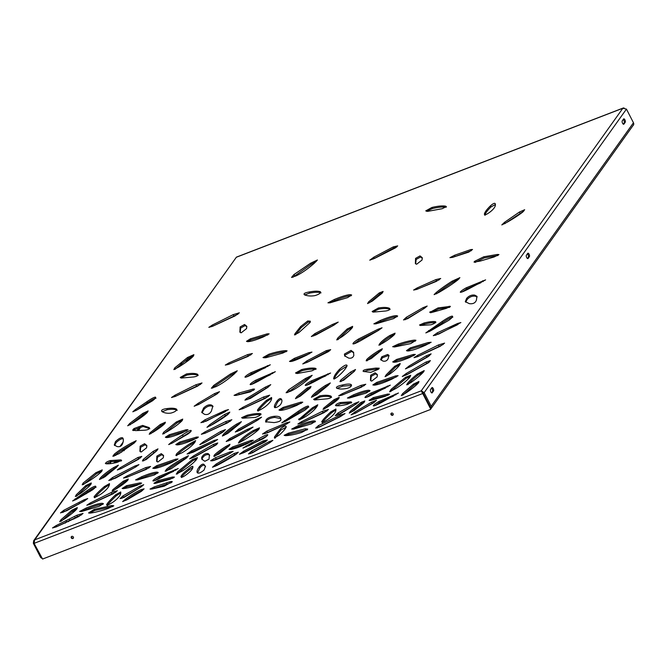 <?xml version="1.0" encoding="UTF-8"?>
<svg xmlns="http://www.w3.org/2000/svg" width="667" height="667" viewBox="0 0 667 667"><rect width="100%" height="100%" fill="white"/><g stroke="black" fill="none" stroke-linecap="round" stroke-linejoin="round"><path stroke-width="1" d="M71.769 536.376A1.251 1.101 -144.5 0 0 72.878 538.536A1.251 1.101 -144.5 0 0 71.769 536.376M73.47 537.919A1.251 1.101 35.5 0 1 71.511 536.518M391.521 413.098A1.251 1.101 -144.5 0 0 392.63 415.258A1.251 1.101 -144.5 0 0 391.521 413.098M393.222 414.641A1.251 1.101 35.5 0 1 391.262 413.24M625.254 122.228L623.895 124.12A1.876 0.759 -111.1 0 1 623.737 124.254A1.876 0.759 -111.1 0 1 622.453 123.003A1.876 0.759 -111.1 0 1 622.236 120.885L623.587 118.993A1.876 0.759 -111.1 0 1 623.745 118.859A1.876 0.759 -111.1 0 1 625.029 120.11A1.876 0.759 -111.1 0 1 625.254 122.228L623.17 124.054M433.55 390.912L432.191 392.805A1.876 0.759 -111.1 0 1 432.033 392.938A1.876 0.759 -111.1 0 1 430.749 391.679A1.876 0.759 -111.1 0 1 430.532 389.57L431.882 387.669A1.876 0.759 -111.1 0 1 432.041 387.544A1.876 0.759 -111.1 0 1 433.325 388.794A1.876 0.759 -111.1 0 1 433.55 390.912L431.466 392.738M529.398 256.57L528.047 258.462A1.876 0.759 -111.1 0 1 527.889 258.596A1.876 0.759 -111.1 0 1 526.605 257.345A1.876 0.759 -111.1 0 1 526.38 255.228L527.739 253.335A1.876 0.759 -111.1 0 1 527.897 253.202A1.876 0.759 -111.1 0 1 529.181 254.452A1.876 0.759 -111.1 0 1 529.398 256.57L527.322 258.396M624.062 107.954L622.878 108.229L626.446 109.105L633.467 122.77A2.493 2.209 35.5 0 1 633.375 125.046L431.082 408.563A2.493 2.209 -144.5 0 0 431.182 406.286L633.467 122.77M430.223 406.995A1.251 1.101 -144.5 0 0 430.115 406.703L423.095 393.03L424.162 392.621L431.182 406.286M623.245 119.468A1.876 0.759 -111.1 0 1 624.179 121.094A1.876 0.759 -111.1 0 1 624.187 122.636M431.541 388.152A1.876 0.759 -111.1 0 1 432.474 389.778A1.876 0.759 -111.1 0 1 432.483 391.321M527.397 253.81A1.876 0.759 -111.1 0 1 528.322 255.436A1.876 0.759 -111.1 0 1 528.331 256.978M423.095 393.03L421.802 391.904L423.061 393.055L431.007 408.521L430.498 409.488L42.58 559.046L34.092 543.355L34.701 539.853L33.667 540.712L33.35 543.288L40.37 556.962A2.493 2.209 -144.5 0 0 41.738 558.229M134.375 442.921L136.185 440.704L130.99 443.272C123.653 447.357 118.101 450.975 114.324 454.144L112.848 456.261L118.934 453.718L134.375 442.921M242.671 407.404L239.136 409.73L242.796 408.704L265.299 398.324L269.676 395.181L263.523 397.015L242.671 407.404L243.23 408.479L268.367 396.49M246.29 398.666L244.939 400.158L250.534 398.341L267.909 387.319L270.76 384.651L265.241 387.185L246.29 398.666L246.84 399.741L268.543 386.81M305.319 385.401L305.244 385.268C305.486 385.843 308.212 384.809 313.44 382.149L330.59 373.011L311.222 380.932C307.812 382.833 305.82 384.275 305.244 385.268L305.261 385.343M176.363 421.944L163.598 432.308L162.681 434.067L167.784 431.341C174.571 427.097 179.348 423.537 182.116 420.669L182.725 419.101L176.363 421.944L176.922 423.028L182.483 420.068M140.137 446.165L139.912 451.284L141.179 452.034L146.623 447.782L146.732 445.423L144.581 443.697L140.137 446.165L140.687 447.24L145.139 444.781L146.94 445.973M440.212 346.273L444.581 343.13L438.427 344.964L417.584 355.344L414.049 357.67L417.7 356.653L440.212 346.273M409.129 365.975L405.436 368.893L411.231 366.291L428.314 356.528L431.132 353.86L426.255 355.778L409.129 365.975L409.688 367.05L429.681 355.461M438.836 334.025L460.872 322.57L457.595 323.478L437.252 332.833L433.292 335.668L438.836 334.025M427.997 342.596L410.372 347.882L406.445 350.667L408.054 350.984C411.948 350.592 417.8 348.658 425.613 345.189L431.149 342.254L427.997 342.596L428.556 343.68L429.214 343.538M410.739 343.605L415.958 340.287L414.657 340.095C410.438 340.52 404.944 341.863 398.174 344.139L392.671 346.707L394.581 346.965L410.739 343.605M382.991 361.072C385.368 361.589 387.093 360.764 388.161 358.604L388.911 355.294L387.644 354.494L381.824 356.753L380.59 359.588L382.991 361.072M452.559 316.675L452.276 316.133C450.709 316.191 447.349 317.967 442.188 321.452L425.829 332.908L430.182 331.065L448.816 320.302C451.884 318.001 453.035 316.608 452.276 316.133L452.585 316.291M371.302 358.521L381.607 350.158L382.341 348.741L378.222 350.942C372.753 354.369 368.901 357.237 366.675 359.555L366.175 360.814L371.302 358.521M281.833 400.058L281.366 399.141C280.49 397.991 279.039 398.616 277.03 401.025C274.746 404.344 273.945 406.511 274.621 407.545C276.146 407.854 278.056 406.937 280.348 404.794C282.041 402.368 282.374 400.483 281.366 399.141L281.649 399.566M346.998 365.975C347.015 363.965 344.505 365.091 339.461 369.351C335.96 373.161 334.075 376.03 333.825 377.947C333.066 379.69 334.542 379.123 338.236 376.255C342.838 372.169 345.756 368.743 346.998 365.975L347.023 365.274M334.284 378.848L333.825 377.947L333.767 378.698M370.677 375.254L370.452 380.373L371.719 381.124L377.163 376.872L377.272 374.512L375.121 372.786L370.677 375.254L371.227 376.33L375.679 373.862L377.48 375.062M341.521 395.264L361.322 387.202L365.774 384.259L360.93 385.393L342.179 393.738L338.686 395.839L341.521 395.264M204.986 433.258L227.497 422.878L231.866 419.735L225.713 421.569L204.869 431.958L201.326 434.275L204.986 433.258M238.419 429.214L235.301 431.999L240.062 430.207L257.62 420.16L261.581 417.183L255.853 419.651L238.419 429.214L238.978 430.298L258.004 419.918M223.378 434.392L222.361 436.035L227.747 433.425L239.395 423.937L241.379 421.686L236.577 424.129C230.54 428.006 226.138 431.432 223.378 434.392L223.929 435.468C226.697 432.508 231.09 429.089 237.135 425.204L239.636 423.72M222.653 432.274L225.471 429.606L220.594 431.524L203.468 441.721L199.775 444.639L205.569 442.038L222.653 432.274M229.69 438.603L226.18 441.512L230.757 439.903L248.766 430.123L253.043 427.08L247.432 429.365L229.69 438.603L230.24 439.678L249.233 429.84M308.496 406.612L308.221 406.061C306.653 406.128 303.285 407.896 298.132 411.389L281.774 422.836L286.126 421.002L304.752 410.23C307.829 407.929 308.979 406.545 308.221 406.061L308.521 406.228M191.462 450.892L187.094 454.027L193.247 452.193L214.099 441.804L217.634 439.486L213.982 440.503L191.462 450.892L192.021 451.968L214.541 441.579M193.497 455.936L189.645 458.871L194.722 456.828L216.008 445.022L217.775 442.963L213.432 444.405L193.497 455.936L194.055 457.012L217.017 444.155M242.646 418.217L255.361 417.392C259.563 415.925 261.231 414.674 260.355 413.64C257.345 413.257 252.885 413.815 246.948 415.299L241.629 417.667L242.646 418.217M261.03 413.965L260.355 413.64L260.822 414.549M146.24 459.546L156.828 450.7L157.979 448.866L153.093 451.442L143.247 459.421L142.421 461.022L146.24 459.546M312.389 395.648L311.389 397.274L316.775 394.664L328.372 385.192L330.332 382.95L325.538 385.393C319.51 389.27 315.124 392.688 312.389 395.648L312.94 396.723C315.683 393.772 320.068 390.353 326.088 386.468L328.614 384.967M363.523 371.469L370.81 372.353L378.364 369.326L379.256 368.184L375.863 368.092L367.017 369.268C363.79 369.885 362.623 370.619 363.523 371.469L363.04 371.144M176.455 453.985L175.905 455.503L182.283 452.643C188.352 448.883 192.53 445.448 194.822 442.329L195.664 440.612L190.562 443.347C183.834 447.599 179.131 451.142 176.455 453.985L177.013 455.069C179.69 452.226 184.384 448.683 191.112 444.43L195.081 441.946M351.509 385.209C351.142 383.758 348.057 383.7 342.246 385.034C337.552 386.068 335.701 387.11 336.677 388.177C339.111 389.203 342.438 389.295 346.648 388.452C349.791 387.694 351.409 386.61 351.509 385.209L351.426 384.851M144.939 430.19C148.341 429.781 149.792 428.923 149.283 427.622L142.58 425.413L133.95 428.573L132.633 430.198L135.843 430.615L144.939 430.19M117.109 446.557C119.676 447.107 121.494 446.181 122.57 443.788C123.628 440.779 123.603 438.769 122.511 437.76C120.944 437.385 118.601 438.661 115.483 441.596L114.274 445.022L117.109 446.557M122.978 438.269L123.212 438.928M211.464 405.052C208.979 404.352 206.37 405.336 203.627 407.996L201.692 412.298L204.402 414.274C207.362 415.141 209.705 414.049 211.431 410.997L212.84 406.028L211.464 405.052L213.031 406.628M250.342 391.904L254.577 389.153L253.293 389.053L238.703 393.113L234.05 395.348L235.91 395.439L250.342 391.904M378.497 330.373L382.058 327.789L378.039 329.24L358.421 339.078C354.752 341.421 352.926 343.021 352.951 343.88C353.894 344.205 357.295 342.663 363.148 339.245L378.497 330.373M348.649 358.096C351.292 358.554 353.026 357.67 353.835 355.444L353.51 352.251L351.025 350.392L344.43 354.069L344.647 355.844L348.649 358.096M311.898 370.844L316.116 368.734L315.341 368.276C312.031 367.759 307.462 368.201 301.626 369.593L295.506 372.986L297.215 373.512L311.898 370.844M328.489 351.592L330.69 349.641L326.271 350.65L306.878 360.922L302.776 363.94L307.921 361.998L328.489 351.592M460.338 292.271L460.272 292.129C460.505 292.713 463.24 291.671 468.459 289.011L485.609 279.882L466.25 287.802C462.84 289.695 460.847 291.137 460.272 292.129L460.28 292.213M375.813 323.879L393.547 318.626L397.665 316.016L396.523 315.649C393.438 315.674 387.986 317.3 380.165 320.544L373.862 323.845L375.813 323.879M476.38 300.208L476.947 296.34L474.696 295.106C471.677 294.731 469.001 295.815 466.658 298.349L465.283 301.676L469.36 303.66C472.97 304.135 475.313 302.985 476.38 300.208M431.049 324.787C434.584 323.553 435.985 322.503 435.251 321.636C432.725 321.319 428.973 321.777 424.004 323.02L419.535 325.012L420.385 325.479L431.049 324.787M435.818 321.903L435.251 321.636L435.643 322.394M294.355 358.362L289.486 361.422L290.812 361.506C293.347 361.206 298.741 359.029 306.995 354.969L311.981 352.068L308.646 352.743L294.355 358.362L294.914 359.438L309.371 353.768M245.039 377.18L244.972 377.047C245.206 377.622 247.941 376.588 253.16 373.929L270.318 364.791L250.95 372.711C247.54 374.604 245.548 376.055 244.972 377.047L244.981 377.122M147.04 412.748L148.132 410.93L142.821 413.398L129.715 423.47L127.714 425.788L133.392 422.686C139.553 418.776 144.097 415.466 147.04 412.748M430.715 312.565L430.273 311.689C428.973 312.898 430.523 312.865 434.942 311.589L446.315 308.371L450.425 306.37L438.069 307.912L429.815 312.389M101.634 471.436L102.251 469.868L95.89 472.711L83.117 483.075L82.208 484.834L87.319 482.108C94.105 477.864 98.874 474.304 101.634 471.436M309.121 378.472L312.148 375.304L305.428 378.489L288.628 389.836L286.11 392.763L290.737 391.179C296.198 388.586 302.326 384.35 309.121 378.472M296.607 396.848L295.464 398.674L300.35 396.106L310.188 388.119L311.014 386.526L307.195 387.994L296.607 396.848L297.157 397.924L307.754 389.078L310.488 387.719M206.462 421.035L228.506 409.588L225.221 410.497L204.886 419.843L200.925 422.678L206.462 421.035M343.78 380.173L354.369 371.319L355.519 369.493L350.634 372.061L340.787 380.048L339.962 381.649L343.78 380.173M166.45 437.577C169.385 437.56 174.579 436.01 182.024 432.916L188.019 429.773L186.168 429.748L169.276 434.742L165.358 437.235L166.45 437.577M171.002 442.588L168.668 444.581L172.344 443.03L188.069 433.934C190.654 431.999 191.629 430.824 190.995 430.415C189.661 430.473 186.827 431.966 182.475 434.909L171.002 442.588L171.469 443.497M117.167 462.339L121.627 460.355L120.785 459.888L110.113 460.589C106.587 461.814 105.186 462.865 105.92 463.732C108.438 464.049 112.189 463.59 117.167 462.339M105.353 463.457L105.92 463.732M161.923 411.514C164.332 413.031 167.325 413.557 170.902 413.098C174.662 412.073 176.597 410.797 176.705 409.271C174.962 408.146 171.636 407.929 166.717 408.621C162.473 409.213 160.872 410.18 161.923 411.514L161.714 411.205M160.272 424.495L149.967 432.858L149.233 434.275L153.352 432.074C158.829 428.656 162.681 425.788 164.907 423.47L165.399 422.203L160.272 424.495L160.83 425.579L165.032 423.278M198.032 403.385L194.155 406.236L198.691 404.477L216.65 394.197L219.518 391.679L214.574 393.597L198.032 403.385L198.583 404.46L217.717 393.438M389.953 335.451C385.026 338.477 381.591 341.262 379.648 343.813L378.914 345.231L383.033 343.03C388.502 339.603 392.354 336.735 394.581 334.417L395.081 333.158L389.953 335.451L390.512 336.527L394.706 334.234M424.612 308.196L427.163 306.053L423.07 307.654L406.361 317.267L403.51 319.952L407.704 318.651L424.612 308.196M250.117 384.517L250.117 384.517C250.559 384.992 253.36 383.842 258.513 381.082L275.329 371.694L255.619 380.265C252.301 382.199 250.467 383.617 250.117 384.517M257.77 410.63L257.495 410.097C257.229 411.431 259.571 410.472 264.516 407.22C269.093 403.752 271.469 400.825 271.636 398.432L271.577 397.499L266.492 400.342C261.798 404.702 258.804 407.954 257.495 410.097L257.479 410.455M209.663 424.729L206.97 427.33L212.781 424.37C219.376 420.543 224.471 417.192 228.072 414.315L229.823 412.123L224.629 414.415L209.663 424.729L210.222 425.813L228.914 413.498M204.052 464.532C203.152 463.582 201.617 464.265 199.458 466.6C197.307 469.41 196.573 471.461 197.282 472.753C198.533 473.712 200.809 472.795 204.11 469.993L205.369 466.191L204.052 464.532L205.569 466.717M181.307 477.08L180.974 476.438C180.99 477.939 182.875 477.28 186.618 474.454C190.612 471.461 192.705 469.068 192.88 467.275C193.23 465.649 191.863 466.133 188.778 468.734C184.4 472.086 181.799 474.654 180.974 476.438L181.074 476.83M192.88 467.275L192.763 466.608M262.84 438.886C266.016 436.927 267.659 435.551 267.775 434.759C267.092 434.409 264.24 435.668 259.213 438.519L242.913 448.116L262.84 438.886M216.133 464.082L212.481 467.225L216.85 465.516C225.021 461.256 231.557 457.42 236.452 454.01L238.302 452.184L234.084 453.502L216.133 464.082L216.683 465.166L236.885 453.677M286.201 426.838C285.826 425.229 283.867 425.946 280.332 428.989L274.521 436.893L274.412 438.011L279.315 434.984C283.308 431.391 285.609 428.681 286.201 426.838L286.093 426.488M288.386 433.191L284.142 435.318L285.468 435.651C289.837 435.484 295.264 434.409 301.751 432.424L307.729 429.073L305.169 428.806L288.386 433.191L288.944 434.267L307.32 429.823M293.655 429.106L311.397 423.853L315.508 421.244L314.365 420.877C311.289 420.894 305.828 422.528 298.007 425.771L291.704 429.073L293.655 429.106M270.035 442.563L272.886 440.337L268.943 441.762L251.759 451.092L248.474 453.952L252.393 452.843L270.035 442.563M232.641 446.932L228.998 449.325L230.624 449.491C234.234 448.999 239.853 446.998 247.465 443.497L253.293 440.237L250.942 440.478L232.641 446.932L233.2 448.007L251.492 441.554L250.942 440.478M201.684 457.354L201.801 459.146L204.852 461.289L209.013 459.146L209.43 454.794L208.146 453.593C205.528 453.218 203.368 454.469 201.684 457.354L202.234 458.429C203.927 455.553 206.078 454.294 208.704 454.669L209.663 455.378M218.951 454.06L229.265 445.698L229.998 444.28L225.88 446.481C220.402 449.908 216.55 452.776 214.315 455.094L213.824 456.353L218.951 454.06M211.973 460.822C214.507 460.522 219.902 458.337 228.156 454.277L233.133 451.384L229.798 452.059L215.508 457.67L210.639 460.73L211.973 460.822M301.442 421.727L297.899 424.054L301.551 423.036L324.07 412.648L328.439 409.505L322.286 411.339L301.442 421.727L301.993 422.803L327.13 410.814M243.572 451.242L239.461 454.26L244.606 452.318L265.174 441.913L267.384 439.962L262.956 440.97L243.572 451.242L244.122 452.318L263.515 442.054L266.416 441.095M334.084 399.658L323.787 408.021L323.045 409.438L327.172 407.237C332.65 403.81 336.502 400.942 338.719 398.633L339.22 397.365L334.084 399.658L334.642 400.742L338.844 398.441M239.586 441.129L238.411 443.038L243.555 440.345C250.542 436.126 255.569 432.533 258.654 429.565L259.505 427.822L253.218 430.59C246.948 434.309 242.404 437.819 239.586 441.129L240.145 442.213C242.963 438.903 247.507 435.393 253.777 431.666L259.163 428.848M340.428 415.057L318.451 425.571L315.674 428.114L319.343 427.122L340.345 416.625L345.014 413.557L340.428 415.057L340.987 416.133L341.662 415.866M407.337 383.625L406.645 384.826L410.822 382.641C416.408 378.664 420.66 375.079 423.578 371.886L424.22 370.577L417.217 374.187C412.364 378.106 409.079 381.249 407.337 383.625L407.804 384.525M407.337 374.462L428.623 362.656L430.39 360.589L426.046 362.031L406.111 373.562L402.259 376.505L407.337 374.462M350.4 411.264L349.258 413.098L354.144 410.522L363.982 402.543L364.807 400.942L360.989 402.418L350.4 411.264L350.95 412.348L361.547 403.493L364.282 402.134M381.657 402.393L398.474 393.005L378.764 401.576C375.454 403.51 373.612 404.927 373.262 405.828L373.262 405.828C373.703 406.295 376.505 405.152 381.657 402.393M391.12 389.336L389.561 391.821L396.206 388.319C402.034 384.534 406.503 380.915 409.605 377.464L410.73 375.288L405.528 377.297L391.12 389.336L391.671 390.412L406.086 378.372L410.405 376.313M354.986 411.981L351.109 414.832L355.644 413.073L373.603 402.793L376.471 400.275L371.527 402.193L354.986 411.981L355.536 413.056L374.671 402.026M356.328 403.902L358.879 401.767L354.786 403.36L338.069 412.973L335.218 415.658L339.42 414.357L356.328 403.902M286.435 424.087L289.845 421.986L286.877 422.653L266.858 431.107L262.54 434.034L267.592 432.758L286.435 424.087M299.483 419.643L299.049 418.784C297.749 420.56 299.867 419.868 305.419 416.717C310.955 413.173 314.799 409.78 316.942 406.528L317.767 404.802L312.439 407.77L298.708 419.551M418.451 382.875L418.959 381.466L413.573 384.05L402.61 393.638L401.292 395.623L406.753 392.454C412.339 388.553 416.233 385.359 418.451 382.875M365.049 397.524L364.974 397.39C365.216 397.966 367.942 396.932 373.17 394.272L390.32 385.142L370.952 393.055C367.542 394.956 365.549 396.398 364.974 397.39L364.991 397.465M391.946 379.106L398.107 375.688L395.731 375.888L376.738 382.416L372.853 384.942L374.454 385.159C378.139 384.726 383.967 382.708 391.946 379.106M322.069 422.136L321.802 421.611C321.536 422.945 323.87 421.986 328.814 418.734C333.4 415.266 335.776 412.339 335.935 409.947L335.876 409.004L330.79 411.856C326.105 416.216 323.103 419.468 321.802 421.611L321.777 421.969M349.25 398.074L366.141 393.08L370.06 390.587L368.968 390.245C366.041 390.262 360.847 391.812 353.393 394.897L347.399 398.049L349.25 398.074M347.274 404.31L351.734 402.326L350.892 401.859L340.22 402.551C336.685 403.785 335.284 404.836 336.018 405.703C338.544 406.02 342.296 405.561 347.274 404.31M335.451 405.436L336.018 405.703M120.21 467.742L117.325 469.977L121.261 468.559L138.486 459.271L141.804 456.395L137.919 457.479L120.21 467.742L120.752 468.793M95.765 486.643L95.531 486.185C94.214 486.21 91.321 487.752 86.835 490.837L72.611 500.975L76.338 499.383L92.438 489.937C95.114 487.902 96.148 486.652 95.531 486.185L95.773 486.326M91.054 484.092L91.271 482.958L85.826 485.568L76.296 494.756L75.371 496.515L80.674 493.338C85.835 489.495 89.295 486.41 91.054 484.092M100.425 477.872L99.425 479.498L104.811 476.888L116.408 467.417L118.376 465.174L113.573 467.617C107.545 471.494 103.168 474.912 100.425 477.872L100.984 478.948C103.719 475.996 108.104 472.578 114.124 468.693L116.65 467.192M152.976 480.932L152.91 480.79C153.152 481.374 155.878 480.332 161.106 477.672L178.256 468.542L158.888 476.463C155.478 478.356 153.485 479.798 152.91 480.79L152.926 480.874M166.625 469.126L165.158 471.252L171.236 468.701L186.685 457.904L188.486 455.694L183.292 458.262C175.955 462.339 170.402 465.966 166.625 469.126L167.175 470.21C170.96 467.042 176.513 463.423 183.842 459.338L187.094 457.479M137.035 485.268L141.654 483.116L140.062 482.891L126.538 485.693L122.144 488.477L123.228 488.644C126.763 488.294 131.366 487.168 137.035 485.268M137.435 479.965L154.327 474.971L158.246 472.478L157.154 472.136C154.219 472.153 149.024 473.703 141.571 476.788L135.584 479.94L137.435 479.965M296.482 405.503L302.776 402.193L300.834 402.168L283.091 407.412L278.981 410.022L280.123 410.388C283.2 410.372 288.653 408.746 296.482 405.503M280.782 418.768C280.699 416.833 278.498 416.016 274.195 416.308C269.751 416.892 266.992 418.217 265.9 420.277L265.591 421.752L274.045 422.586C279.39 421.903 281.632 420.635 280.782 418.768L280.532 418.059M327.23 398.816C330.549 398.241 331.824 397.374 331.065 396.206C328.731 395.106 324.987 394.989 319.835 395.848L313.623 399.341L314.649 399.95L327.23 398.816M386.151 374.871L385.067 376.688L389.736 374.12C394.939 370.293 398.307 367.125 399.841 364.616L400.183 363.473L394.772 366.208L386.151 374.871L386.71 375.946L395.323 367.292L399.933 364.457M409.363 357.604L415.366 354.46L413.507 354.427L396.623 359.43L392.705 361.914L393.797 362.256C396.732 362.239 401.918 360.689 409.363 357.604M176.872 444.897C179.807 444.881 185.001 443.33 192.438 440.245L198.441 437.093L196.582 437.068L179.698 442.063L175.78 444.556L176.872 444.897M106.928 505.086L106.653 504.56C106.386 505.894 108.729 504.936 113.665 501.684C118.251 498.207 120.627 495.281 120.794 492.896L120.727 491.954L115.641 494.806C110.955 499.166 107.962 502.418 106.653 504.56L106.637 504.919M90.353 502.918L86.81 505.244L90.462 504.227L112.981 493.838L117.35 490.695L111.197 492.529L90.353 502.918L90.904 503.994L116.041 492.004M141.179 486.852L143.73 484.709L139.636 486.31L122.92 495.923L120.077 498.608L124.27 497.307L141.179 486.852M111.714 505.544L94.214 509.38L88.536 512.948L89.945 513.131C94.514 512.606 100.467 511.089 107.804 508.579L113.782 505.778L111.714 505.544L112.815 506.603M125.788 498.941L122.653 501.592L127.447 499.575L141.346 491.362L144.105 488.836L141.154 489.67C137.252 491.262 132.124 494.355 125.788 498.941L126.338 500.017C132.683 495.431 137.802 492.338 141.704 490.754L142.596 490.403M56.053 525.629L52.51 527.956L56.17 526.938L78.673 516.558L83.05 513.415L76.897 515.249L56.053 525.629L56.603 526.713L81.733 514.716M76.83 508.988L77.33 507.57L71.944 510.163L60.989 519.743L59.671 521.736L65.133 518.559C70.71 514.657 74.612 511.472 76.83 508.988M84.926 500.592L87.727 498.549L84.034 499.816L63.832 510.263L60.497 512.915L66.667 510.73L84.926 500.592M94.497 497.315L94.18 496.69C93.638 498.149 95.931 497.257 101.067 494.005C105.928 490.495 108.704 487.427 109.38 484.801L109.496 483.625L104.369 486.543C99.216 491.037 95.815 494.414 94.18 496.69L94.097 497.148M135.851 466.892L138.969 464.632L134.892 466.016L112.506 477.555L108.796 480.498L115.608 478.097L135.851 466.892M123.153 481.307L112.848 489.67L112.114 491.095L116.233 488.886C121.711 485.468 125.563 482.591 127.789 480.282L128.281 479.023L123.153 481.307L123.703 482.391L127.914 480.09M156.662 465.708L152.785 468.242L154.377 468.451C158.062 468.026 163.899 466.008 171.869 462.398L178.039 458.988L175.654 459.188L156.662 465.708L157.22 466.792L176.338 460.238M156.853 456.136L156.637 461.256L157.896 462.014L163.34 457.754L163.448 455.394L161.306 453.668L156.853 456.136L157.412 457.212L161.856 454.744L163.665 455.945M126.346 477.48L146.148 469.418L150.6 466.466L145.756 467.6L127.005 475.955L123.512 478.056L126.346 477.48M81.549 511.506L99.283 506.261L103.402 503.643L102.259 503.285C99.175 503.302 93.722 504.927 85.901 508.171L79.598 511.481L81.549 511.506M158.146 480.573L153.919 483.325L155.211 483.417L169.827 479.331L174.471 477.105L172.603 477.013L158.146 480.573L158.696 481.649L173.162 478.089M177.822 471.661L176.263 474.145L182.908 470.644C188.736 466.858 193.205 463.24 196.306 459.788L197.432 457.612L192.229 459.621L177.822 471.661L178.372 472.736L192.788 460.697L197.107 458.646M171.928 482.174C172.961 481.049 171.102 481.299 166.358 482.908L154.102 486.993L150 489.078L151.601 489.078L164.215 486.21L172.228 481.632M295.022 333.675L294.464 334.926L298.899 332.575L310.072 322.478L310.297 321.177L307.745 320.969L300.659 326.53L295.022 333.675L295.573 334.759L301.217 327.605L308.304 322.053L310.338 321.853M193.288 356.211L193.897 354.644L187.535 357.487L174.771 367.851L173.854 369.61L178.964 366.883C185.751 362.64 190.529 359.079 193.288 356.211M267.284 333.842L250.4 338.836L246.482 341.321L247.574 341.662C250.509 341.646 255.694 340.095 263.14 337.01L269.143 333.867L267.284 333.842L267.826 334.892M495.381 204.369C495.273 202.593 493.622 203.085 490.412 205.861C486.526 209.73 484.509 212.548 484.384 214.307C484.634 215.366 486.493 214.624 489.97 212.073C493.838 209.046 495.639 206.478 495.381 204.369L495.214 203.844M309.23 291.971C304.652 292.813 303.11 293.788 304.594 294.889C307.637 296.048 311.089 296.29 314.949 295.614C318.884 294.43 320.735 293.155 320.485 291.796C318.292 290.937 314.541 290.995 309.23 291.971L309.788 293.046C315.091 292.071 318.843 292.013 321.044 292.871M304.102 294.372L304.594 294.889M468.734 252.126L472.528 249.475L470.727 249.6L454.535 255.269L449.917 257.662L452.426 257.404L468.734 252.126M422.069 259.988L422.178 257.62L420.035 255.903L415.583 258.371L415.366 263.482L416.633 264.24L422.069 259.988M368.701 301.759L367.559 303.593L372.444 301.017L382.283 293.038L383.108 291.437L379.29 292.913L368.701 301.759L369.26 302.843L379.848 293.989L382.583 292.63M522.911 211.914L524.662 209.721L519.476 212.014L504.502 222.328L501.809 224.929L507.62 221.969C514.215 218.142 519.318 214.791 522.911 211.914M494.097 256.978L498.958 254.586L497.39 254.444L483.767 256.803L474.545 261.356L474.045 262.131L480.34 261.047L494.097 256.978M442.154 208.721L446.373 206.612L445.606 206.153C442.296 205.636 437.719 206.078 431.891 207.47L425.771 210.864L427.48 211.389L442.154 208.721M385.743 310.98C389.061 310.405 390.337 309.538 389.578 308.371C387.244 307.27 383.5 307.153 378.347 308.012L372.136 311.506L373.161 312.114L385.743 310.98M314.841 333.633L311.331 336.543L315.908 334.934L333.917 325.154L338.194 322.111L332.583 324.395L314.841 333.633L315.391 334.709L334.384 324.871M352.418 327.489L352.635 326.355L347.19 328.973L337.652 338.152L336.735 339.92L342.038 336.743C347.199 332.891 350.659 329.806 352.418 327.489M175.021 395.181L171.486 397.507L175.138 396.49L197.649 386.101L202.018 382.966L195.873 384.792L175.021 395.181L175.579 396.265L200.709 384.267M268.943 354.202L263.006 357.554L265.733 357.754L282.883 353.043L287.118 350.9L285.693 350.617C281.132 350.9 275.546 352.101 268.943 354.202L269.501 355.278C276.105 353.177 281.682 351.984 286.251 351.692L285.693 350.617M213.824 385.334L211.347 388.236L215.991 386.643C221.452 384.042 227.547 379.806 234.275 373.945L237.252 370.794L230.532 373.987L213.824 385.334L214.374 386.418L231.09 375.071L235.976 372.411M436.243 281.424L440.695 278.481L435.851 279.615L417.092 287.961L413.607 290.062L416.441 289.486L436.243 281.424M457.887 279.882L459.88 277.655L452.184 281.149C445.114 285.684 439.703 289.561 435.96 292.771L434.109 294.631L438.728 292.538C446.198 288.202 452.585 283.984 457.887 279.882M314.44 263.14L317.417 259.988L310.705 263.182L293.989 274.529L291.512 277.43L296.156 275.838C301.617 273.228 307.712 269.001 314.44 263.14M212.356 325.029L208.821 327.355L212.473 326.338L234.984 315.95L239.353 312.806L233.2 314.649L212.356 325.029L212.906 326.113L238.044 314.115M246.59 328.581L246.698 326.221L244.556 324.495L240.103 326.963L239.887 332.083L241.154 332.841L246.59 328.581M334.225 299.533L327.947 302.826L329.89 302.86L347.565 297.632L351.667 295.022L350.525 294.664C347.449 294.681 342.021 296.306 334.225 299.533L334.776 300.617C342.571 297.382 348.007 295.764 351.084 295.739L351.192 295.756M228.139 364.515L247.941 356.445L252.384 353.502L247.54 354.636L228.789 362.981L225.304 365.091L228.139 364.515M136.493 410.23L152.376 400.875C155.019 398.858 156.045 397.607 155.453 397.14C154.16 397.148 151.309 398.683 146.882 401.734L135.226 409.696L132.825 411.797L136.493 410.23M193.822 376.93C197.132 376.355 198.416 375.488 197.649 374.32C195.323 373.228 191.579 373.103 186.427 373.962L180.215 377.455L181.241 378.064L193.822 376.93M395.473 247.841L397.682 245.89L393.255 246.898L373.87 257.162L369.76 260.18L374.904 258.246L395.473 247.841M373.287 397.624L369.059 400.375L370.36 400.475L384.976 396.39L389.62 394.155L387.752 394.064L373.287 397.624L373.845 398.708L388.302 395.147M113.999 456.186L114.874 455.219C118.651 452.059 124.212 448.432 131.541 444.355L134.792 442.496M306.928 385.117L311.781 382.016L325.88 375.871M163.882 433.775L176.922 423.028M140.237 451.734L140.687 447.24M417.784 356.62L443.272 344.43M435.376 335.343L457.279 324.887M407.354 350.984L410.922 348.958L428.556 343.68M394.189 346.973L398.733 345.214C405.494 342.946 410.989 341.596 415.216 341.171L415.308 341.162M380.999 360.097L382.374 357.829L388.202 355.578L389.069 355.92M428.598 330.549L429.148 331.624L442.746 322.536C447.899 319.051 451.259 317.275 452.826 317.209M367.1 360.822L367.225 360.63C369.451 358.312 373.303 355.444 378.781 352.026L381.524 350.283M274.912 407.57L277.589 402.109C279.598 399.7 281.04 399.074 281.916 400.225M334.375 379.023C334.634 377.105 336.51 374.245 340.02 370.427L346.965 366.075M370.777 380.824L371.227 376.33M342.354 395.006L364.407 385.518M205.061 433.233L230.557 421.044M237.435 431.432L238.978 430.298M203.677 443.03L224.02 431.207M228.464 440.92L230.24 439.678M284.542 420.477L285.092 421.552L298.691 412.464C303.844 408.979 307.204 407.203 308.771 407.145M188.961 453.802L192.021 451.968M193.347 457.487L194.055 457.012M242.454 418.159L247.499 416.375C253.435 414.891 257.904 414.34 260.905 414.716M143.505 460.905L157.104 450.367M363.915 371.594L367.567 370.352L378.864 368.943M176.68 455.628L177.013 455.069M336.985 388.377L342.796 386.11L351.484 385.493M133.35 430.599L134.509 429.656L143.138 426.488L149.842 428.706M114.657 445.523L116.033 442.671C119.16 439.745 121.502 438.469 123.061 438.844M202.051 412.823L204.177 409.079C206.92 406.411 209.538 405.428 212.014 406.128M236.143 395.423L253.844 390.137M354.135 343.78L358.979 340.162L378.623 330.298M344.997 356.361L344.981 355.144L351.584 351.476L353.752 352.81M296.256 373.395L302.184 370.677C308.012 369.276 312.59 368.834 315.9 369.36M306.345 362.698L326.822 351.734L329.731 350.775M461.956 291.979L466.8 288.878L480.899 282.741M375.721 323.887L380.715 321.619C388.536 318.376 393.989 316.75 397.073 316.733L397.198 316.742M465.674 302.184L467.208 299.425C469.551 296.89 472.236 295.815 475.246 296.181L477.138 296.932M420.46 325.504L424.554 324.104C429.523 322.861 433.275 322.394 435.801 322.711M291.187 361.456L294.914 359.438M246.657 376.897L251.509 373.795L265.599 367.65M129.823 424.962L143.38 414.482L147.582 412.106M430.824 312.773L438.619 308.996L449.741 307.287M83.4 484.542L96.448 473.795L102.009 470.835M287.444 392.605L305.986 379.565L310.847 376.938M203.001 422.353L224.912 411.898M341.045 381.532L354.644 370.994M166.416 437.577L169.827 435.826L186.718 430.832M173.303 442.504L190.704 431.649M106.353 463.798L110.664 461.664L121.336 460.964M162.156 411.747L167.267 409.696C172.194 409.013 175.521 409.23 177.255 410.347M150.609 433.817L160.83 425.579M380.198 344.889C382.141 342.346 385.576 339.553 390.512 336.527M405.069 319.743L424.304 308.404M251.717 384.325L256.178 381.341L270.41 374.771M258.054 411.18C259.355 409.038 262.356 405.786 267.042 401.426L271.652 398.316M197.532 472.936L200.017 467.675C202.176 465.349 203.71 464.657 204.611 465.616M181.524 477.514C182.349 475.729 184.951 473.161 189.336 469.818L192.871 467.459M248.449 445.948L266.842 436.051M215.082 466.366L216.683 465.166M275.004 438.194L280.882 430.065L286.193 427.172M285.443 435.643L288.944 434.267M293.563 429.114L298.566 426.847C306.386 423.603 311.839 421.978 314.924 421.961L315.041 421.969M250.117 453.735L269.835 442.696M230.39 449.508L233.2 448.007M202.159 459.671L202.234 458.429M214.749 456.361L214.874 456.17C217.1 453.852 220.952 450.984 226.43 447.565L229.173 445.823M212.339 460.772L230.524 453.085M243.038 453.018L244.122 452.318M324.42 408.979L334.642 400.742M317.259 427.922L340.987 416.133M407.896 384.701C409.63 382.333 412.923 379.19 417.767 375.263L423.778 371.644M405.953 375.112L429.631 361.781M374.871 405.636L379.323 402.651L393.555 396.073M390.687 391.654L391.671 390.412M336.777 415.458L356.02 404.11M264.516 433.8L286.568 424.02M299.6 419.868L312.99 408.846L317.242 406.086M402.76 395.181L414.124 385.134L418.709 382.458M366.658 397.24L371.511 394.139L385.609 387.994M374.137 385.176L377.297 383.492L396.415 376.938M322.353 422.686C323.662 420.543 326.655 417.3 331.349 412.94L335.951 409.83M349.341 398.057L353.944 395.981C361.406 392.888 366.592 391.337 369.526 391.321L369.56 391.329M336.46 405.769L340.77 403.635L351.442 402.935M120.76 468.826L140.712 457.687M76.738 499.158L87.394 491.913C91.871 488.836 94.772 487.285 96.081 487.269M76.505 496.29L86.376 486.652L91.171 483.842M154.594 480.64L159.446 477.539L173.537 471.394M166.3 471.169L167.175 470.21M123.528 488.619L127.097 486.768L140.62 483.975M137.519 479.957L142.129 477.872C149.583 474.779 154.777 473.228 157.704 473.211L157.737 473.22M279.998 410.38L283.65 408.487L301.476 403.235M266.066 422.228L266.458 421.352C267.542 419.293 270.31 417.976 274.754 417.392L280.749 418.626M314.224 399.8L320.393 396.923C325.546 396.065 329.29 396.181 331.616 397.282M393.763 362.256L397.173 360.505L414.065 355.511M176.838 444.897L180.248 443.146L197.14 438.152L196.582 437.068M107.204 505.636C108.513 503.493 111.514 500.242 116.2 495.881L120.81 492.771M121.627 498.399L140.87 487.06M89.737 513.148L94.772 510.455L112.264 506.62M125.863 500.358L126.338 500.017M61.131 521.286L72.503 511.239L77.089 508.562M62.59 512.498L84.592 500.892M94.731 497.765C96.373 495.498 99.767 492.113 104.927 487.627L109.455 484.542M110.672 480.198L135.676 467M113.49 490.637L123.703 482.391M154.069 468.467L157.22 466.792M156.953 461.706L157.412 457.212M127.18 477.213L149.233 467.734M81.457 511.514L86.452 509.246C94.28 506.011 99.733 504.377 102.818 504.36L102.935 504.369M155.436 483.392L158.696 481.649M177.389 473.979L178.372 472.736M152.376 488.944L171.277 482.691M175.054 369.318L188.094 358.563L193.655 355.611M247.54 341.662L250.95 339.912L267.842 334.917M484.934 215.391C485.067 213.623 487.077 210.805 490.97 206.945L495.406 204.536M304.652 294.922L309.788 293.046M452.943 257.287L471.294 250.675L470.727 249.6M415.683 263.932L416.141 259.446L420.585 256.978L422.394 258.179M504.661 223.728L523.762 211.089M475.096 262.431L484.325 257.879L497.941 255.519M426.513 211.272L432.441 208.554C438.277 207.154 442.846 206.712 446.156 207.237M372.728 311.973L378.906 309.088C384.059 308.229 387.794 308.354 390.128 309.446M313.615 335.951L315.391 334.709M337.869 339.686L347.74 330.048L352.535 327.239M264.015 357.854L269.501 355.278M212.665 388.086L214.374 386.418M417.275 289.228L439.328 279.74M436.51 293.847C440.253 290.637 445.664 286.76 452.735 282.233L459.004 278.923M292.83 277.28L311.256 264.257L316.141 261.606M240.212 332.533L240.662 328.047L245.114 325.579L246.915 326.78M329.815 302.868L334.776 300.617M228.964 364.249L251.017 354.769M136.985 409.963L147.44 402.818C151.859 399.758 154.719 398.232 156.003 398.224M180.807 377.922L186.977 375.046C192.129 374.187 195.873 374.304 198.207 375.404M373.337 258.946L393.805 247.974L396.715 247.015M370.577 400.442L373.845 398.708M421.602 391.504L422.72 393.53L423.061 393.055M34.092 543.355L422.72 393.53L430.674 408.996L431.007 408.521M626.446 109.105L424.162 392.621L421.252 390.82L622.878 108.229L236.468 257.204M33.35 543.288L34.042 543.03M33.667 540.712L236.326 257.262L34.701 539.853L421.252 390.82M633.642 124.496L633.483 125.004M633.633 124.887L633.033 125.521M75.996 517.967L77.047 516.5M105.77 476.238L108.354 472.62M115.374 462.773L116.8 460.78M123.937 450.775L126.313 447.44M138.469 430.407L140.912 426.98M188.319 360.547L190.962 356.837M73.929 519.009L75.129 517.325M103.26 477.906L105.386 474.921M113.815 463.106L115.399 460.88M121.619 452.168L124.004 448.824M137.077 430.507L139.203 427.514M185.668 362.398L188.653 358.212M153.96 398.841L152.668 400.659M142.304 415.182L140.228 418.092M123.162 442.013L119.993 446.456M108.504 462.556L107.579 463.848M87.719 491.679L86.218 493.788M79.456 503.277L78.731 504.285M74.921 509.621L72.461 513.073M66.45 521.494L65.308 523.095M68.434 521.661L69.71 519.868M89.87 491.604L91.604 489.178M109.772 463.723L111.381 461.464M115.658 455.469L117.267 453.21M144.531 414.999L146.065 412.848M178.773 367.017L181.691 362.923M388.269 395.081L387.752 394.064M374.42 258.246L373.87 257.162M393.805 247.974L393.255 246.898M186.977 375.046L186.427 373.962M135.718 410.655L135.226 409.696M147.44 402.818L146.882 401.734M229.34 364.065L228.789 362.981M248.099 355.711L247.54 354.636M351.084 295.739L350.525 294.664M240.662 328.047L240.103 326.963M245.114 325.579L244.556 324.495M233.758 315.724L233.2 314.649M294.539 275.613L293.989 274.529M311.256 264.257L310.705 263.182M436.46 293.755L435.96 292.771M452.735 282.233L452.184 281.149M417.65 289.036L417.092 287.961M436.401 280.69L435.851 279.615M231.09 375.071L230.532 373.987M196.423 385.876L195.873 384.792M338.211 339.236L337.652 338.152M347.74 330.048L347.19 328.973M333.141 325.471L332.583 324.395M378.906 309.088L378.347 308.012M432.441 208.554L431.891 207.47M446.131 207.179L445.606 206.153M475.046 262.331L474.545 261.356M484.325 257.879L483.767 256.803M497.932 255.494L497.39 254.444M505.061 223.412L504.502 222.328M520.027 213.098L519.476 212.014M379.848 293.989L379.29 292.913M416.141 259.446L415.583 258.371M420.585 256.978L420.035 255.903M455.094 256.345L454.535 255.269M490.97 206.945L490.412 205.861M250.95 339.912L250.4 338.836M188.094 358.563L187.535 357.487M301.217 327.605L300.659 326.53M308.304 322.053L307.745 320.969M166.917 483.984L166.358 482.908M154.652 488.069L154.102 486.993M192.788 460.697L192.229 459.621M173.128 478.022L172.603 477.013M86.452 509.246L85.901 508.171M102.818 504.36L102.259 503.285M127.555 477.03L127.005 475.955M146.306 468.684L145.756 467.6M161.856 454.744L161.306 453.668M176.213 460.263L175.654 459.188M113.065 478.631L112.506 477.555M135.451 467.1L134.892 466.016M104.927 487.627L104.369 486.543M64.382 511.339L63.832 510.263M84.551 500.817L84.034 499.816M61.539 520.827L60.989 519.743M72.503 511.239L71.944 510.163M77.447 516.325L76.897 515.249M141.704 490.754L141.154 489.67M94.772 510.455L94.214 509.38M123.478 496.998L122.92 495.923M140.195 487.385L139.636 486.31M111.756 493.613L111.197 492.529M116.2 495.881L115.641 494.806M180.248 443.146L179.698 442.063M397.173 360.505L396.623 359.43M414.049 355.486L413.507 354.427M395.323 367.292L394.772 366.208M320.393 396.923L319.835 395.848M266.458 421.352L265.9 420.277M274.754 417.392L274.195 416.308M283.65 408.487L283.091 407.412M301.392 403.243L300.834 402.168M142.129 477.872L141.571 476.788M157.704 473.211L157.154 472.136M127.097 486.768L126.538 485.693M140.595 483.925L140.062 482.891M183.842 459.338L183.292 458.262M159.446 477.539L158.888 476.463M175.729 470.277L175.279 469.401M114.124 468.693L113.573 467.617M76.847 495.831L76.296 494.756M86.376 486.652L85.826 485.568M75.529 499.825L75.029 498.866M87.394 491.913L86.835 490.837M138.478 458.554L137.919 457.479M340.77 403.635L340.22 402.551M351.417 402.876L350.892 401.859M353.944 395.981L353.393 394.897M369.526 391.321L368.968 390.245M331.349 412.94L330.79 411.856M377.297 383.492L376.738 382.416M396.281 376.972L395.731 375.888M371.511 394.139L370.952 393.055M387.802 386.877L387.344 385.993M403.168 394.722L402.61 393.638M414.124 385.134L413.573 384.05M312.99 408.846L312.439 407.77M267.417 432.191L266.858 431.107M287.369 423.612L286.877 422.653M338.628 414.049L338.069 412.973M355.344 404.444L354.786 403.36M372.086 403.268L371.527 402.193M406.086 378.372L405.528 377.297M379.323 402.651L378.764 401.576M395.789 394.889L395.339 393.997M361.547 403.493L360.989 402.418M406.662 374.646L406.111 373.562M426.597 363.115L426.046 362.031M417.767 375.263L417.217 374.187M319.001 426.647L318.451 425.571M253.777 431.666L253.218 430.59M263.515 442.054L262.956 440.97M322.845 412.423L322.286 411.339M216.066 458.754L215.508 457.67M230.348 453.135L229.798 452.059M214.874 456.17L214.315 455.094M226.43 447.565L225.88 446.481M208.704 454.669L208.146 453.593M252.309 452.168L251.759 451.092M269.501 442.846L268.943 441.762M298.566 426.847L298.007 425.771M314.924 421.961L314.365 420.877M305.719 429.882L305.169 428.806M275.079 437.969L274.521 436.893M280.882 430.065L280.332 428.989M234.634 454.586L234.084 453.502M246.523 446.832L246.04 445.906M259.763 439.595L259.213 438.519M189.336 469.818L188.778 468.734M200.017 467.675L199.458 466.6M225.188 415.499L224.629 414.415M267.042 401.426L266.492 400.342M256.178 381.341L255.619 380.265M272.645 373.578L272.186 372.686M406.912 318.342L406.361 317.267M423.628 308.729L423.07 307.654M380.173 344.839L379.648 343.813M215.133 394.672L214.574 393.597M167.267 409.696L166.717 408.621M110.664 461.664L110.113 460.589M121.311 460.905L120.785 459.888M183.033 435.993L182.475 434.909M169.827 435.826L169.276 434.742M186.71 430.799L186.168 429.748M341.346 381.124L340.787 380.048M351.192 373.145L350.634 372.061M205.436 420.919L204.886 419.843M225.721 411.456L225.221 410.497M307.754 389.078L307.195 387.994M289.178 390.92L288.628 389.836M305.986 379.565L305.428 378.489M96.448 473.795L95.89 472.711M438.619 308.996L438.069 307.912M449.641 307.103L449.183 306.211M130.273 424.546L129.715 423.47M143.38 414.482L142.821 413.398M251.509 373.795L250.95 372.711M267.792 366.533L267.342 365.649M309.196 353.827L308.646 352.743M424.554 324.104L424.004 323.02M467.208 299.425L466.658 298.349M475.246 296.181L474.696 295.106M380.715 321.619L380.165 320.544M397.073 316.733L396.523 315.649M466.8 288.878L466.25 287.802M483.091 281.616L482.641 280.74M307.437 361.998L306.878 360.922M326.822 351.734L326.271 350.65M302.184 370.677L301.626 369.593M315.866 369.301L315.341 368.276M344.981 355.144L344.43 354.069M351.584 351.476L351.025 350.392M358.979 340.162L358.421 339.078M378.589 330.315L378.039 329.24M239.253 394.197L238.703 393.113M253.802 390.045L253.293 389.053M204.177 409.079L203.627 407.996M116.033 442.671L115.483 441.596M134.509 429.656L133.95 428.573M143.138 426.488L142.58 425.413M342.796 386.11L342.246 385.034M191.112 444.43L190.562 443.347M367.567 370.352L367.017 369.268M376.421 369.176L375.863 368.092M326.088 386.468L325.538 385.393M143.805 460.505L143.247 459.421M153.652 452.518L153.093 451.442M247.499 416.375L246.948 415.299M213.99 445.481L213.432 444.405M214.532 441.571L213.982 440.503M298.691 412.464L298.132 411.389M247.991 430.44L247.432 429.365M204.027 442.796L203.468 441.721M221.144 432.6L220.594 431.524M237.135 425.204L236.577 424.129M256.411 420.727L255.853 419.651M205.419 433.033L204.869 431.958M226.271 422.645L225.713 421.569M342.73 394.814L342.179 393.738M361.481 386.468L360.93 385.393M375.679 373.862L375.121 372.786M340.02 370.427L339.461 369.351M277.589 402.109L277.03 401.025M367.225 360.63L366.675 359.555M378.781 352.026L378.222 350.942M442.746 322.536L442.188 321.452M382.374 357.829L381.824 356.753M388.202 355.578L387.644 354.494M398.733 345.214L398.174 344.139M415.216 341.171L414.657 340.095M410.922 348.958L410.372 347.882M437.81 333.909L437.252 332.833M458.087 324.445L457.595 323.478M426.805 356.853L426.255 355.778M418.134 356.428L417.584 355.344M438.986 346.04L438.427 344.964M145.139 444.781L144.581 443.697M311.781 382.016L311.222 380.932M328.072 374.754L327.614 373.87M265.8 388.269L265.241 387.185M264.074 398.099L263.523 397.015M114.874 455.219L114.324 454.144M131.541 444.355L130.99 443.272M236.368 257.154L623.261 107.996"/></g></svg>
